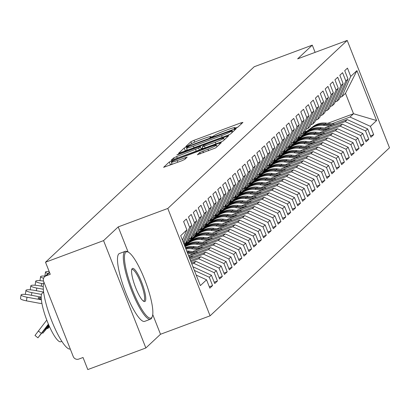 <?xml version="1.0" encoding="UTF-8"?>
<svg xmlns="http://www.w3.org/2000/svg" width="410" height="410" viewBox="0 0 410 410"><rect width="100%" height="100%" fill="white"/><g stroke="black" fill="none" stroke-linecap="round" stroke-linejoin="round"><path stroke-width="0.61" d="M235.694 128.145L237.851 127.151L242.94 122.385L240.819 122.903L193.976 140.328L190.896 141.742L185.802 146.508L187.288 146.15L190.102 144.54A9.097 0.794 -21.5 0 1 199.967 140.005L203.867 138.554A9.097 0.794 -21.5 0 1 210.796 136.653A9.097 0.794 -21.5 0 1 210.663 136.894L209.976 137.56L211.488 137.145L214.307 135.536A9.097 0.794 -21.5 0 1 224.167 131.005L228.073 129.55A9.097 0.794 -21.5 0 1 235.002 127.653A9.097 0.794 -21.5 0 1 234.863 127.889L234.177 128.561L235.694 128.145M197.353 154.724L215.696 147.897L221.354 142.603L219.232 143.121L169.304 161.96L163.611 167.331L181.65 160.833L184.731 159.418L187.191 157.076L177.156 160.597A7.605 0.661 -21.5 0 1 171.359 162.186A7.605 0.661 -21.5 0 1 179.718 158.198L210.555 146.724A7.605 0.661 -21.5 0 1 216.347 145.14A7.605 0.661 -21.5 0 1 207.993 149.127L199.772 152.453L197.389 154.821M315.116 52.362L312.276 45.146L254.215 66.743L45.505 262.215L50.261 274.295L46.017 275.868A4.346 4.228 -133.1 0 0 43.629 281.378L73.231 356.526A4.346 4.228 -133.1 0 0 78.792 359.073L83.035 357.499L87.791 369.574L145.857 347.977L160.505 334.263L210.084 315.823L167.792 208.459L118.213 226.899L103.566 240.619L45.505 262.215M312.276 45.146L297.629 58.866L347.208 40.426L167.792 208.459M227.519 135.356L230.599 133.942L236.257 128.643L234.136 129.165L187.288 146.585L184.208 148.005L178.514 153.371L227.519 135.356M228.806 135.623L223.148 140.917L220.067 142.337L171.062 160.351L173.522 158.014L176.602 156.594L198.681 148.112L200.331 146.534L198.163 147.128L178.386 154.483L176.869 154.898L179.057 153.858L228.806 135.623M210.084 315.823L389.5 147.784L347.208 40.426M327.759 123.313L353.517 113.729L376.6 120.55L356.936 70.628L350.734 76.434L347.46 68.116L344.723 70.679L348.003 78.997L345.856 81.011L342.575 72.688L339.844 75.25L343.119 83.568L340.971 85.582L337.691 77.259L334.96 79.822L338.235 88.14L336.087 90.154L332.812 81.836L330.076 84.393L333.356 92.716L331.208 94.725L327.928 86.407L325.197 88.965L328.471 97.288L326.324 99.297L323.049 90.979L320.312 93.536L323.592 101.859L321.44 103.873L318.165 95.55L315.428 98.113L318.708 106.431L316.561 108.445L313.281 100.122L310.549 102.684L313.824 111.002L311.677 113.016L308.402 104.693L305.665 107.256L308.945 115.579L306.798 117.588L303.518 109.27L300.786 111.827L304.061 120.15L301.914 122.159L298.639 113.842L295.902 116.399L299.182 124.722L297.03 126.731L293.755 118.413L291.018 120.976L294.298 129.293L292.151 131.308L288.871 122.985L286.139 125.547L289.414 133.865L287.266 135.879L283.992 127.556L281.255 130.119L284.535 138.436L282.387 140.451L279.107 132.128L276.376 134.69L279.651 143.013L277.503 145.022L274.223 136.704L271.492 139.262L274.767 147.585L272.619 149.594L269.344 141.276L266.608 143.833L269.888 152.156L267.74 154.17L264.46 145.847L261.729 148.41L265.003 156.728L262.856 158.742L259.581 150.419L256.844 152.981L260.124 161.299L257.977 163.313L254.697 154.99L251.965 157.553L255.24 165.871L253.093 167.885L249.813 159.567L247.081 162.124L250.356 170.447L248.209 172.456L244.934 164.138L242.197 166.696L245.477 175.019L243.33 177.028L240.05 168.71L237.318 171.272L240.593 179.59L238.446 181.604L235.171 173.281L232.434 175.844L235.714 184.162L233.562 186.176L230.287 177.853L227.55 180.415L230.83 188.733L228.683 190.747L225.403 182.424L222.671 184.987L225.946 193.31L223.798 195.319L220.524 187.001L217.787 189.558L221.067 197.881L218.919 199.89L215.639 191.572L212.908 194.13L216.183 202.453L214.035 204.462L210.755 196.144L208.024 198.707L211.304 207.024L209.151 209.038L205.876 200.715L203.14 203.278L206.42 211.596L204.272 213.61L200.992 205.287L198.261 207.849L201.535 216.167L199.388 218.181L196.113 209.864L193.376 212.421L196.656 220.744L194.509 222.753L191.229 214.435L188.498 216.992L191.772 225.315L189.625 227.324L186.345 219.007L183.613 221.564L186.888 229.887L182.44 240.137M376.6 120.55L370.399 126.357L350.002 117.019L331.792 123.794M370.414 135.894L373.679 134.68L370.399 126.357M373.679 134.68L370.942 137.242L367.667 128.919L365.52 130.933L345.123 121.596L326.913 128.366M365.53 140.466L368.795 139.251L365.52 130.933M368.795 139.251L366.063 141.814L362.783 133.491L360.636 135.505L340.238 126.167L322.029 132.937M360.651 145.037L363.916 143.823L360.636 135.505M363.916 143.823L361.179 146.385L357.904 138.062L355.752 140.076L335.354 130.739L317.15 137.509M355.767 149.609L359.032 148.399L355.752 140.076M359.032 148.399L356.295 150.957L353.02 142.639L350.873 144.648L330.475 135.31L312.266 142.085M350.883 154.186L354.148 152.971L350.873 144.648M354.148 152.971L351.416 155.528L348.136 147.21L345.989 149.22L325.591 139.882L307.382 146.657M346.004 158.757L349.269 157.542L345.989 149.22M349.269 157.542L346.532 160.105L343.257 151.782L341.11 153.796L320.712 144.453L302.503 151.228M341.12 163.329L344.385 162.114L341.11 153.796M344.385 162.114L341.653 164.676L338.373 156.353L336.226 158.368L315.828 149.03L297.619 155.8M336.241 167.9L339.5 166.685L336.226 158.368M339.5 166.685L336.769 169.248L333.489 160.925L331.341 162.939L310.944 153.601L292.74 160.371M331.357 172.472L334.621 171.257L331.341 162.939M334.621 171.257L331.885 173.82L328.61 165.502L326.462 167.511L306.065 158.173L287.856 164.943M326.473 177.048L329.737 175.834L326.462 167.511M329.737 175.834L327.006 178.391L323.726 170.073L321.578 172.082L301.181 162.744L282.972 169.52M321.594 181.62L324.858 180.405L321.578 172.082M324.858 180.405L322.122 182.962L318.847 174.645L316.694 176.654L296.302 167.316L278.093 174.091M316.71 186.191L319.974 184.977L316.694 176.654M319.974 184.977L317.243 187.539L313.963 179.216L311.815 181.23L291.418 171.887L273.209 178.663M311.825 190.763L315.09 189.548L311.815 181.23M315.09 189.548L312.358 192.111L309.079 183.788L306.931 185.802L286.534 176.464L268.324 183.234M306.946 195.334L310.211 194.12L306.931 185.802M310.211 194.12L307.474 196.682L304.199 188.359L302.052 190.373L281.655 181.035L263.445 187.806M302.062 199.906L305.327 198.691L302.052 190.373M305.327 198.691L302.595 201.254L299.315 192.936L297.168 194.945L276.77 185.607L258.561 192.382M297.183 204.482L300.448 203.268L297.168 194.945M300.448 203.268L297.711 205.825L294.436 197.507L292.284 199.516L271.891 190.178L253.682 196.954M292.299 209.054L295.564 207.839L292.284 199.516M295.564 207.839L292.827 210.397L289.552 202.079L287.405 204.093L267.007 194.75L248.798 201.525M287.415 213.625L290.68 212.411L287.405 204.093M290.68 212.411L287.948 214.973L284.668 206.65L282.521 208.664L262.123 199.327L243.914 206.097M282.536 218.197L285.801 216.982L282.521 208.664M285.801 216.982L283.064 219.545L279.789 211.222L277.642 213.236L257.244 203.898L239.035 210.668M277.652 222.768L280.917 221.554L277.642 213.236M280.917 221.554L278.185 224.116L274.905 215.798L272.758 217.807L252.36 208.47L234.151 215.24M272.773 227.34L276.038 226.13L272.758 217.807M276.038 226.13L273.301 228.688L270.026 220.37L267.873 222.379L247.476 213.041L229.272 219.816M267.889 231.916L271.154 230.702L267.873 222.379M271.154 230.702L268.417 233.259L265.142 224.941L262.994 226.95L242.597 217.613L224.388 224.388M263.005 236.488L266.269 235.273L262.994 226.95M266.269 235.273L263.538 237.836L260.258 229.513L258.11 231.527L237.713 222.184L219.504 228.959M258.126 241.059L261.39 239.845L258.11 231.527M261.39 239.845L258.654 242.407L255.379 234.084L253.231 236.098L232.834 226.761L214.625 233.531M253.242 245.631L256.506 244.416L253.231 236.098M256.506 244.416L253.775 246.979L250.495 238.656L248.347 240.67L227.95 231.332L209.741 238.102M248.357 250.202L251.622 248.988L248.347 240.67M251.622 248.988L248.89 251.55L245.61 243.232L243.463 245.241L223.066 235.904L204.856 242.674M243.478 254.779L246.743 253.564L243.463 245.241M246.743 253.564L244.006 256.122L240.731 247.804L238.584 249.813L218.187 240.475L199.977 247.25M238.594 259.351L241.859 258.136L238.584 249.813M241.859 258.136L239.127 260.693L235.847 252.375L233.7 254.384L213.302 245.047L195.093 251.822M233.715 263.922L236.98 262.707L233.7 254.384M236.98 262.707L234.243 265.27L230.968 256.947L228.816 258.961L208.423 249.623L190.214 256.393M228.831 268.494L232.096 267.279L228.816 258.961M232.096 267.279L229.364 269.841L226.084 261.518L223.937 263.533L203.539 254.195L189.968 259.243M223.947 273.065L227.212 271.851L223.937 263.533M227.212 271.851L224.48 274.413L221.2 266.09L219.053 268.104L198.655 258.766L190.911 261.647M219.068 277.637L222.333 276.427L219.053 268.104M222.333 276.427L219.596 278.984L216.321 270.667L214.174 272.676L193.776 263.338L191.859 264.05M214.184 282.213L217.449 280.999L214.174 272.676M217.449 280.999L214.717 283.556L211.437 275.238L209.29 277.247L194.371 270.415M209.305 286.785L212.57 285.57L209.29 277.247M212.57 285.57L209.833 288.133L206.558 279.81L200.357 285.616L180.692 235.694L186.888 229.887M189.625 227.324L183.214 242.095M191.772 225.315L183.818 243.632M206.558 279.81L196.2 275.069M183.823 243.653L185.74 242.94L187.888 240.926L196.656 220.744M194.509 222.753L185.74 242.94M211.437 275.238L192.931 266.761M188.687 239.086L190.624 238.369L192.772 236.355L201.535 216.167M199.388 218.181L190.624 238.369M193.776 263.338L195.924 261.329L191.444 262.994M216.321 270.667L195.924 261.329M193.571 234.515L195.503 233.797L197.651 231.783L206.42 211.596M204.272 213.61L195.503 233.797M198.655 258.766L200.808 256.752L190.496 260.586M221.2 266.09L200.808 256.752M198.45 229.943L200.387 229.221L202.535 227.212L211.304 207.024M209.151 209.038L200.387 229.221M203.539 254.195L205.687 252.181L189.548 258.182M226.084 261.518L205.687 252.181M203.334 225.372L205.266 224.649L207.419 222.64L216.183 202.453M214.035 204.462L205.266 224.649M208.423 249.623L210.571 247.609L188.6 255.778M230.968 256.947L210.571 247.609M208.218 220.795L210.151 220.078L212.298 218.064L221.067 197.881M218.919 199.89L210.151 220.078M213.302 245.047L215.45 243.038L192.628 251.525M235.847 252.375L215.45 243.038M213.097 216.224L215.035 215.506L217.182 213.492L225.946 193.31M223.798 195.319L215.035 215.506M218.187 240.475L220.334 238.466L197.507 246.953M240.731 247.804L220.334 238.466M217.982 211.652L219.914 210.935L222.061 208.921L230.83 188.733M228.683 190.747L219.914 210.935M223.066 235.904L225.218 233.89L202.391 242.382M245.61 243.232L225.218 233.89M222.861 207.081L224.798 206.358L226.945 204.349L235.714 184.162M233.562 186.176L224.798 206.358M227.95 231.332L230.097 229.318L207.275 237.81M250.495 238.656L230.097 229.318M227.745 202.509L229.677 201.787L231.829 199.778L240.593 179.59M238.446 181.604L229.677 201.787M217.766 233.905L208.762 232.829A18.245 17.748 -133.1 0 0 196.354 235.991L184.285 244.816M232.834 226.761L234.981 224.747L212.154 233.239M187.565 242.382L183.864 243.76M255.379 234.084L234.981 224.747M232.629 197.933L234.561 197.215L236.708 195.206L245.477 175.019M243.33 177.028L234.561 197.215M189.799 240.009L187.995 240.68M237.713 222.184L239.86 220.175L217.039 228.662M192.449 237.81L188.626 239.23M260.258 229.513L239.86 220.175M237.508 193.361L239.445 192.644L241.592 190.629L250.356 170.447M248.209 172.456L239.445 192.644M227.529 224.762L218.525 223.686A18.245 17.748 -133.1 0 0 206.117 226.848L194.678 235.453L192.879 236.109M242.597 217.613L244.744 215.604L221.918 224.091M197.328 233.239L193.505 234.658M265.142 224.941L244.744 215.604M242.392 188.79L244.324 188.072L246.471 186.058L255.24 165.871M253.093 167.885L244.324 188.072M199.567 230.861L197.758 231.532M247.476 213.041L249.628 211.032L226.802 219.519M202.212 228.667L198.389 230.087M270.026 220.37L249.628 211.032M247.271 184.218L249.208 183.501L251.356 181.486L260.124 161.299M257.977 163.313L249.208 183.501M237.293 215.619L228.288 214.543A18.245 17.748 -133.1 0 0 215.885 217.7L204.446 226.305L202.642 226.961M252.36 208.47L254.507 206.455L231.686 214.948M207.096 224.091L203.273 225.515M274.905 215.798L254.507 206.455M252.155 179.647L254.087 178.924L256.24 176.915L265.003 156.728M262.856 158.742L254.087 178.924M209.331 221.718L207.527 222.389M257.244 203.898L259.392 201.884L236.565 210.376M211.975 219.519L208.152 220.944M279.789 211.222L259.392 201.884M257.039 175.075L258.971 174.352L261.119 172.343L269.888 152.156M267.74 154.17L258.971 174.352M214.21 217.146L212.406 217.818M262.123 199.327L264.271 197.312L241.449 205.799M216.859 214.948L213.036 216.372M284.668 206.65L264.271 197.312M261.918 170.498L263.856 169.781L266.003 167.767L274.767 147.585M272.619 149.594L263.856 169.781M251.94 201.899L242.935 200.823A18.245 17.748 -133.1 0 0 230.533 203.985L219.089 212.59L217.29 213.246M267.007 194.75L269.155 192.741L246.333 201.228M221.738 210.376L217.915 211.796M289.552 202.079L269.155 192.741M266.802 165.927L268.734 165.209L270.882 163.195L279.651 143.013M277.503 145.022L268.734 165.209M223.978 207.998L222.169 208.669M271.891 190.178L274.039 188.169L251.212 196.656M226.622 205.805L222.799 207.224M294.436 197.507L274.039 188.169M271.681 161.355L273.619 160.638L275.766 158.624L284.535 138.436M282.387 140.451L273.619 160.638M261.703 192.756L252.698 191.68A18.245 17.748 -133.1 0 0 240.296 194.842L228.857 203.442L227.053 204.098M276.77 185.607L278.918 183.593L256.096 192.085M231.506 201.233L227.683 202.653M299.315 192.936L278.918 183.593M276.565 156.784L278.503 156.061L280.65 154.052L289.414 133.865M287.266 135.879L278.503 156.061M233.741 198.855L231.937 199.526M281.655 181.035L283.802 179.021L260.975 187.513M236.385 196.656L232.562 198.081M304.199 188.359L283.802 179.021M281.45 152.212L283.382 151.49L285.529 149.481L294.298 129.293M292.151 131.308L283.382 151.49M271.466 183.608L262.462 182.532A18.245 17.748 -133.1 0 0 250.059 185.694L238.62 194.299L236.816 194.955M286.534 176.464L288.686 174.45L265.859 182.942M241.27 192.085L237.446 193.51M309.079 183.788L288.686 174.45M286.329 147.641L288.266 146.918L290.413 144.909L299.182 124.722M297.03 126.731L288.266 146.918M243.504 189.712L241.7 190.383M291.418 171.887L293.565 169.878L270.743 178.365M246.154 187.513L242.325 188.933M313.963 179.216L293.565 169.878M291.213 143.064L293.145 142.347L295.297 140.333L304.061 120.15M301.914 122.159L293.145 142.347M248.388 185.141L246.584 185.812M296.302 167.316L298.449 165.307L275.622 173.794M251.033 182.942L247.209 184.362M318.847 174.645L298.449 165.307M296.097 138.493L298.029 137.775L300.176 135.761L308.945 115.579M306.798 117.588L298.029 137.775M253.267 180.564L251.463 181.235M301.181 162.744L303.328 160.735L280.507 169.222M255.917 178.37L252.094 179.79M323.726 170.073L303.328 160.735M300.976 133.921L302.913 133.204L305.06 131.19L313.824 111.002M311.677 113.016L302.913 133.204M258.151 175.992L256.347 176.664M306.065 158.173L308.212 156.159L285.386 164.651M260.796 173.794L256.973 175.219M328.61 165.502L308.212 156.159M305.86 129.35L307.792 128.627L309.939 126.618L318.708 106.431M316.561 108.445L307.792 128.627M295.877 160.751L286.877 159.669A18.245 17.748 -133.1 0 0 274.469 162.832L263.03 171.436L261.226 172.092M310.944 153.601L313.096 151.587L290.27 160.079M265.68 169.222L261.857 170.647M333.489 160.925L313.096 151.587M310.739 124.778L312.676 124.056L314.824 122.047L323.592 101.859M321.44 103.873L312.676 124.056M267.914 166.849L266.111 167.521M315.828 149.03L317.976 147.016L295.154 155.508M270.564 164.651L266.741 166.076M338.373 156.353L317.976 147.016M315.623 120.202L317.555 119.484L319.708 117.47L328.471 97.288M326.324 99.297L317.555 119.484M305.645 151.603L296.64 150.526A18.245 17.748 -133.1 0 0 284.232 153.688L272.793 162.293L270.995 162.949M320.712 144.453L322.86 142.444L300.033 150.931M275.443 160.079L271.62 161.499M343.257 151.782L322.86 142.444M320.507 115.63L322.439 114.913L324.587 112.899L333.356 92.716M331.208 94.725L322.439 114.913M277.678 157.701L275.874 158.373M325.591 139.882L327.739 137.873L304.917 146.36M280.327 155.508L276.504 156.927M348.136 147.21L327.739 137.873M325.386 111.059L327.323 110.341L329.471 108.327L338.235 88.14M336.087 90.154L327.323 110.341M315.408 142.46L306.403 141.383A18.245 17.748 -133.1 0 0 293.996 144.546L282.557 153.145L280.758 153.801M330.475 135.31L332.623 133.301L309.796 141.788M285.206 150.936L281.383 152.356M353.02 142.639L332.623 133.301M330.27 106.487L332.202 105.77L334.35 103.756L343.119 83.568M340.971 85.582L332.202 105.77M287.446 148.558L285.637 149.23M335.354 130.739L337.507 128.725L314.68 137.217M290.09 146.36L286.267 147.784M357.904 138.062L337.507 128.725M335.149 101.916L337.087 101.193L339.234 99.184L348.003 78.997M345.856 81.011L337.087 101.193M292.325 143.987L290.521 144.658M340.238 126.167L342.386 124.153L319.564 132.645M294.974 141.788L291.151 143.213M362.783 133.491L342.386 124.153M340.034 97.344L341.966 96.622L345.481 93.331L356.936 70.628M350.734 76.434L341.966 96.622M330.055 128.74L321.05 127.664A18.245 17.748 -133.1 0 0 308.643 130.826L297.204 139.431L295.405 140.087M345.123 121.596L347.27 119.582L324.443 128.069M299.853 137.217L296.03 138.641M367.667 128.919L347.27 119.582M103.566 240.619L145.857 347.977M160.505 334.263L152.751 314.578M128.12 252.053L118.213 226.899M304.061 132.123L306.808 131.103M350.002 117.019L353.517 113.729L345.481 93.331M302.088 134.844L300.284 135.515M237.969 127.038L235.171 128.079M213.769 136.043L210.965 137.083M187.165 149.737L184.582 151.326M232.086 130.493L189.482 146.15L186.632 147.795A9.097 0.794 -21.5 0 0 186.494 148.03A9.097 0.794 -21.5 0 0 193.423 146.129L221.528 135.679A9.097 0.794 -21.5 0 0 231.394 131.144L232.086 130.493L232.68 131.994M201.187 148.702L202.786 148.107M215.317 142.198A7.605 0.661 -21.5 0 0 223.67 138.211A7.605 0.661 -21.5 0 0 217.879 139.795L207.014 143.838L203.934 145.253L202.284 146.831L215.317 142.198L215.967 143.859M172 163.805L169.678 165.286M334.934 124.168L325.93 123.092A18.245 17.748 -133.1 0 0 313.527 126.254L305.845 132.061L312.112 127.582A18.245 17.748 46.9 0 1 324.515 124.42L331.895 125.301M313.527 126.254L302.677 134.28L305.788 132.358L306.039 132.702M329.691 126.121L323.49 125.378A18.245 17.748 -133.1 0 0 311.087 128.54L305.788 132.358M312.502 127.213A18.245 17.748 46.9 0 1 324.904 124.051L332.73 124.988M308.643 130.826L300.96 136.632L307.228 132.153A18.245 17.748 46.9 0 1 319.636 128.991L327.011 129.873M297.537 139.887L297.204 139.431L300.904 136.93L301.155 137.273M324.807 130.693L318.611 129.95A18.245 17.748 -133.1 0 0 306.203 133.112L300.904 136.93M307.618 131.784A18.245 17.748 46.9 0 1 320.026 128.627L327.851 129.56M325.171 133.311L316.166 132.235A18.245 17.748 -133.1 0 0 303.764 135.397L296.082 141.204L302.344 136.725A18.245 17.748 46.9 0 1 314.752 133.563L322.127 134.444M303.764 135.397L292.914 143.423L296.025 141.501L296.276 141.845M319.928 135.264L313.727 134.521A18.245 17.748 -133.1 0 0 301.319 137.683L296.025 141.501M302.739 136.361A18.245 17.748 46.9 0 1 315.141 133.199L322.967 134.131M320.287 137.888L311.287 136.812A18.245 17.748 -133.1 0 0 298.88 139.969L291.197 145.775L297.465 141.296A18.245 17.748 46.9 0 1 309.868 138.134L317.248 139.016M298.88 139.969L288.03 147.995L291.141 146.073L291.392 146.421M315.044 139.836L308.843 139.098A18.245 17.748 -133.1 0 0 296.44 142.26L291.141 146.073M297.855 140.932A18.245 17.748 46.9 0 1 310.262 137.77L318.088 138.708M293.996 144.546L286.313 150.352L292.581 145.868A18.245 17.748 46.9 0 1 304.989 142.706L312.364 143.592M282.89 153.601L282.557 153.145L286.257 150.644L286.513 150.993M310.16 144.407L303.964 143.669A18.245 17.748 -133.1 0 0 291.556 146.831L286.257 150.644M292.971 145.504A18.245 17.748 46.9 0 1 305.378 142.342L313.204 143.28M151.562 317.719A35.327 7.559 69.6 0 0 152.228 316.704A35.327 7.559 69.6 0 0 145.745 282.341A35.327 7.559 69.6 0 0 128.197 252.088A35.327 7.559 69.6 0 0 125.762 252.232A35.327 7.559 69.6 0 0 132.707 290.552A35.327 7.559 69.6 0 0 151.562 317.719M152.228 316.704L151.767 317.781A36.198 7.744 -110.4 0 1 151.085 318.821A36.198 7.744 -110.4 0 1 150.485 319.195A36.198 7.744 -110.4 0 1 131.179 289.481A36.198 7.744 -110.4 0 1 124.65 251.719A36.198 7.744 -110.4 0 1 125.25 251.345A36.198 7.744 -110.4 0 1 127.146 251.576L128.197 252.088M145.109 301.35A17.666 3.777 -110.4 0 1 143.895 301.417A17.666 3.777 -110.4 0 1 135.121 286.293A17.666 3.777 -110.4 0 1 131.876 269.109A17.666 3.777 -110.4 0 1 132.215 268.601A17.666 3.777 -110.4 0 1 141.64 282.188A17.666 3.777 -110.4 0 1 145.109 301.35M143.331 301.058A16.795 3.593 69.6 0 0 143.72 301.012A16.795 3.593 69.6 0 0 143.997 300.837A16.795 3.593 69.6 0 0 140.968 283.315A16.795 3.593 69.6 0 0 132.01 269.529A16.795 3.593 69.6 0 0 131.733 269.703A16.795 3.593 69.6 0 0 131.687 269.754M61.849 341.351L60.788 341.745A26.061 5.576 -110.4 0 1 46.883 320.353A26.061 5.576 -110.4 0 1 42.184 293.165A26.061 5.576 -110.4 0 1 42.614 292.894L43.675 292.499M150.485 319.195L144.653 321.368A36.198 7.744 -110.4 0 1 125.347 291.654A36.198 7.744 -110.4 0 1 118.818 253.892A36.198 7.744 -110.4 0 1 119.418 253.513L125.25 251.345M70.274 349.023A36.198 7.744 -110.4 0 1 51.696 320.769A36.198 7.744 -110.4 0 1 43.998 282.321M310.524 147.031L301.519 145.955A18.245 17.748 -133.1 0 0 289.117 149.117L281.434 154.924L287.702 150.444A18.245 17.748 46.9 0 1 300.105 147.282L307.485 148.164M289.117 149.117L278.267 157.143L281.378 155.216L281.629 155.564M305.281 148.984L299.08 148.241A18.245 17.748 -133.1 0 0 286.677 151.403L281.378 155.216M288.092 150.075A18.245 17.748 46.9 0 1 300.494 146.913L308.32 147.851M284.232 153.688L276.55 159.495L282.818 155.016A18.245 17.748 46.9 0 1 295.22 151.854L302.601 152.735M273.127 162.749L272.793 162.293L276.494 159.792L276.745 160.136M300.397 153.555L294.195 152.812A18.245 17.748 -133.1 0 0 281.793 155.974L276.494 159.792M283.207 154.647A18.245 17.748 46.9 0 1 295.615 151.485L303.441 152.423M300.761 156.174L291.756 155.098A18.245 17.748 -133.1 0 0 279.353 158.26L271.666 164.067L277.934 159.587A18.245 17.748 46.9 0 1 290.341 156.425L297.716 157.307M279.353 158.26L268.504 166.286L271.61 164.364L271.866 164.707M295.513 158.127L289.316 157.384A18.245 17.748 -133.1 0 0 276.909 160.546L271.61 164.364M278.329 159.224A18.245 17.748 46.9 0 1 290.731 156.061L298.557 156.994M274.469 162.832L266.787 168.638L273.055 164.159A18.245 17.748 46.9 0 1 285.457 160.997L292.837 161.878M263.363 171.892L263.03 171.436L266.731 168.935L266.982 169.284M290.634 162.698L284.432 161.96A18.245 17.748 -133.1 0 0 272.03 165.117L266.731 168.935M273.444 163.795A18.245 17.748 46.9 0 1 285.847 160.633L293.673 161.566M290.997 165.322L281.993 164.246A18.245 17.748 -133.1 0 0 269.585 167.408L261.903 173.215L268.171 168.73A18.245 17.748 46.9 0 1 280.578 165.568L287.953 166.455M269.585 167.408L258.736 175.429L261.846 173.507L262.103 173.855M285.749 167.27L279.553 166.532A18.245 17.748 -133.1 0 0 267.146 169.694L261.846 173.507M268.56 168.366A18.245 17.748 46.9 0 1 280.968 165.204L288.794 166.142M286.113 169.894L277.109 168.817A18.245 17.748 -133.1 0 0 264.706 171.98L257.024 177.786L263.292 173.302A18.245 17.748 46.9 0 1 275.694 170.145L283.069 171.026M264.706 171.98L253.857 180L256.967 178.078L257.219 178.427M280.87 171.846L274.669 171.103A18.245 17.748 -133.1 0 0 262.262 174.265L256.967 178.078M263.681 172.938A18.245 17.748 46.9 0 1 276.084 169.776L283.91 170.714M281.229 174.465L272.23 173.389A18.245 17.748 -133.1 0 0 259.822 176.551L252.14 182.358L258.408 177.878A18.245 17.748 46.9 0 1 270.81 174.716L278.19 175.598M259.822 176.551L248.972 184.577L252.083 182.655L252.334 182.998M275.986 176.418L269.785 175.675A18.245 17.748 -133.1 0 0 257.383 178.837L252.083 182.655M258.797 177.51A18.245 17.748 46.9 0 1 271.205 174.347L279.031 175.285M276.35 179.037L267.346 177.96A18.245 17.748 -133.1 0 0 254.943 181.123L247.256 186.929L253.523 182.45A18.245 17.748 46.9 0 1 265.931 179.288L273.306 180.169M254.943 181.123L244.093 189.148L247.199 187.226L247.455 187.57M271.102 180.989L264.906 180.246A18.245 17.748 -133.1 0 0 252.498 183.408L247.199 187.226M253.918 182.081A18.245 17.748 46.9 0 1 266.321 178.924L274.146 179.857M250.059 185.694L242.377 191.501L248.644 187.022A18.245 17.748 46.9 0 1 261.047 183.859L268.427 184.741M238.953 194.755L238.62 194.299L242.32 191.798L242.571 192.141M266.223 185.561L260.022 184.818A18.245 17.748 -133.1 0 0 247.619 187.98L242.32 191.798M249.034 186.658A18.245 17.748 46.9 0 1 261.436 183.495L269.262 184.428M266.587 188.185L257.582 187.109A18.245 17.748 -133.1 0 0 245.175 190.266L237.492 196.072L243.76 191.593A18.245 17.748 46.9 0 1 256.168 188.431L263.543 189.312M245.175 190.266L234.325 198.291L237.436 196.369L237.692 196.718M261.339 190.132L255.143 189.394A18.245 17.748 -133.1 0 0 242.735 192.556L237.436 196.369M244.15 191.229A18.245 17.748 46.9 0 1 256.558 188.067L264.383 189M240.296 194.842L232.613 200.649L238.876 196.164A18.245 17.748 46.9 0 1 251.284 193.002L258.659 193.889M229.19 203.898L228.857 203.442L232.557 200.941L232.808 201.289M256.46 194.704L250.259 193.966A18.245 17.748 -133.1 0 0 237.851 197.128L232.557 200.941M239.271 195.801A18.245 17.748 46.9 0 1 251.673 192.638L259.499 193.576M256.819 197.328L247.819 196.252A18.245 17.748 -133.1 0 0 235.412 199.414L227.729 205.22L233.997 200.741A18.245 17.748 46.9 0 1 246.4 197.579L253.78 198.46M235.412 199.414L224.562 207.439L227.673 205.512L227.924 205.861M251.576 199.28L245.375 198.537A18.245 17.748 -133.1 0 0 232.972 201.699L227.673 205.512M234.387 200.372A18.245 17.748 46.9 0 1 246.794 197.21L254.62 198.148M230.533 203.985L222.845 209.792L229.113 205.313A18.245 17.748 46.9 0 1 241.521 202.15L248.896 203.032M219.422 213.046L219.089 212.59L222.789 210.089L223.045 210.433M246.692 203.852L240.496 203.109A18.245 17.748 -133.1 0 0 228.088 206.271L222.789 210.089M229.503 204.944A18.245 17.748 46.9 0 1 241.91 201.781L249.736 202.719M247.056 206.471L238.051 205.395A18.245 17.748 -133.1 0 0 225.649 208.557L217.966 214.363L224.234 209.884A18.245 17.748 46.9 0 1 236.637 206.722L244.017 207.603M225.649 208.557L214.799 216.582L217.91 214.661L218.161 215.004M241.813 208.423L235.612 207.68A18.245 17.748 -133.1 0 0 223.209 210.842L217.91 214.661M224.624 209.515A18.245 17.748 46.9 0 1 237.026 206.358L244.852 207.291M242.177 211.047L233.172 209.966A18.245 17.748 -133.1 0 0 220.764 213.128L213.082 218.935L219.35 214.456A18.245 17.748 46.9 0 1 231.758 211.293L239.132 212.175M220.764 213.128L209.915 221.154L213.026 219.232L213.277 219.575M236.929 212.995L230.727 212.257A18.245 17.748 -133.1 0 0 218.325 215.414L213.026 219.232M219.739 214.092A18.245 17.748 46.9 0 1 232.147 210.93L239.973 211.862M215.885 217.7L208.203 223.511L214.466 219.027A18.245 17.748 46.9 0 1 226.873 215.865L234.248 216.746M204.774 226.761L204.446 226.305L208.142 223.804L208.398 224.152M232.05 217.566L225.848 216.828A18.245 17.748 -133.1 0 0 213.441 219.991L208.142 223.804M214.86 218.663A18.245 17.748 46.9 0 1 227.263 215.501L235.089 216.439M232.408 220.19L223.409 219.114A18.245 17.748 -133.1 0 0 211.001 222.276L203.319 228.083L209.587 223.599A18.245 17.748 46.9 0 1 221.989 220.442L229.369 221.323M211.001 222.276L200.152 230.297L203.263 228.375L203.514 228.724M227.166 222.143L220.964 221.4A18.245 17.748 -133.1 0 0 208.562 224.562L203.263 228.375M209.976 223.235A18.245 17.748 46.9 0 1 222.384 220.073L230.21 221.01M206.117 226.848L198.435 232.654L204.703 228.175A18.245 17.748 46.9 0 1 217.11 225.013L224.485 225.895M195.011 235.909L194.678 235.453L198.378 232.947L198.635 233.295M222.281 226.715L216.085 225.971A18.245 17.748 -133.1 0 0 203.678 229.134L198.378 232.947M205.092 227.806A18.245 17.748 46.9 0 1 217.5 224.644L225.326 225.582M222.645 229.333L213.641 228.257A18.245 17.748 -133.1 0 0 201.238 231.419L193.556 237.226L199.824 232.747A18.245 17.748 46.9 0 1 212.226 229.585L219.606 230.466M201.238 231.419L190.389 239.445L193.499 237.523L193.751 237.867M217.402 231.286L211.201 230.543A18.245 17.748 -133.1 0 0 198.799 233.705L193.499 237.523M200.213 232.378A18.245 17.748 46.9 0 1 212.616 229.221L220.442 230.153M196.354 235.991L188.672 241.797L194.94 237.318A18.245 17.748 46.9 0 1 207.342 234.156L214.722 235.038M185.248 245.052L184.915 244.596L188.615 242.095L188.866 242.438M212.518 235.858L206.317 235.114A18.245 17.748 -133.1 0 0 193.915 238.277L188.615 242.095M195.329 236.954A18.245 17.748 46.9 0 1 207.737 233.792L215.563 234.725M212.882 238.482L203.878 237.405A18.245 17.748 -133.1 0 0 191.475 240.562L184.638 245.713M191.475 240.562L184.572 245.549M207.634 240.429L201.438 239.691A18.245 17.748 -133.1 0 0 189.03 242.848L184.731 245.949M184.664 245.774L190.055 241.89A18.245 17.748 46.9 0 1 202.463 238.728L209.838 239.609M190.45 241.526A18.245 17.748 46.9 0 1 202.853 238.364L210.678 239.296M184.961 246.533L185.566 246.097A18.245 17.748 46.9 0 1 197.968 242.935L205.794 243.873M207.998 243.053L198.999 241.977A18.245 17.748 -133.1 0 0 186.591 245.139L184.889 246.359M184.987 246.6L185.176 246.461A18.245 17.748 46.9 0 1 197.579 243.299L204.959 244.186M202.755 245.001L196.554 244.263A18.245 17.748 -133.1 0 0 185.069 246.805M185.704 248.419A18.245 17.748 46.9 0 1 192.7 247.876L200.075 248.757M197.871 249.577L191.675 248.834A18.245 17.748 -133.1 0 0 185.961 249.07M185.617 248.199A18.245 17.748 46.9 0 1 193.089 247.507L200.915 248.445M203.119 247.625L194.114 246.548A18.245 17.748 -133.1 0 0 185.412 247.676M187.267 252.391A18.245 17.748 46.9 0 1 187.816 252.447L195.191 253.329M192.992 254.149L187.708 253.518M187.109 251.981A18.245 17.748 46.9 0 1 188.205 252.078L196.031 253.016M198.235 252.196L189.23 251.12A18.245 17.748 -133.1 0 0 186.719 250.997M45.115 276.109A7.242 1.333 -171 0 1 44.91 275.72L45.489 272.066A7.242 1.333 9 0 0 48.047 273.526M49.154 271.481A7.242 1.333 9 0 0 45.489 272.066M189.394 257.793L190.312 257.9M189.225 257.357L191.152 257.588M193.351 256.768L188.774 256.224M40.231 280.681A7.242 1.333 -171 0 1 40.026 280.291L40.605 276.637A7.242 1.333 9 0 0 43.614 278.236M45.279 276.125A7.242 1.333 9 0 0 40.605 276.637M35.347 285.252A7.242 1.333 -171 0 1 35.147 284.863L35.726 281.209A7.242 1.333 9 0 0 41.656 283.484L41.236 286.144M43.527 281.096A7.242 1.333 9 0 0 35.726 281.209M43.511 283.828L41.656 283.484M49.343 326.283L47.698 328.666L49.523 326.683M30.468 289.829A7.242 1.333 -171 0 1 30.263 289.434L30.842 285.78A7.242 1.333 9 0 0 36.772 288.056L36.352 290.716M43.245 286.518L39.211 285.77A7.242 1.333 9 0 0 30.842 285.78M43.332 289.27L36.772 288.056M48.867 325.202L42.814 333.238L49.097 325.73M25.584 294.401A7.242 1.333 -171 0 1 25.384 294.006L25.958 290.352A7.242 1.333 9 0 0 31.888 292.627L31.467 295.287M43.619 292.063L34.332 290.341A7.242 1.333 9 0 0 25.958 290.352M41.518 294.411L31.888 292.627M48.406 324.136L37.93 337.809L34.988 335.462L45.966 321.148A14.478 14.089 46.9 0 1 46.817 320.169M37.93 337.809L48.636 324.669M26.43 300.853A7.242 1.333 -171 0 1 20.5 298.582L21.079 294.923A7.242 1.333 9 0 0 27.009 297.199L26.43 300.853L38.883 303.164A14.478 14.089 -133.1 0 0 41.912 303.395M41.22 297.096L29.448 294.913A7.242 1.333 9 0 0 21.079 294.923M41.364 299.684A10.716 10.424 46.9 0 1 39.462 299.505L27.009 297.199M41.297 298.967A10.716 10.424 -133.1 0 1 40.426 298.864L40.195 298.818A2.896 0.533 -171 0 1 38.058 297.957A2.896 0.533 -171 0 1 38.094 297.885A2.896 0.533 -171 0 1 41.169 297.906L41.231 297.844M49.569 272.542L46.017 275.868M235.053 128.366L234.863 127.889M210.853 137.37L210.663 136.894M191.624 143.592L190.896 141.742M194.688 142.137L193.976 140.328M241.239 123.974L240.819 122.903M185.264 150.685L184.208 148.005M187.467 147.041L187.288 146.585M234.556 130.236L234.136 129.165M194.079 147.795L193.423 146.129M222.184 137.34L221.528 135.679M231.983 132.645L231.394 131.144M174.086 159.439L173.522 158.014M177.258 158.26L176.602 156.594M196.257 151.193L195.601 149.527M199.429 150.014L198.681 148.112M201.346 149.291L200.29 146.611M179.185 154.186L179.057 153.858M227.104 137.217L226.684 136.14M203.073 148.656L202.366 146.857M205.102 147.902L204.452 146.237M200.336 153.883L199.772 152.453M203.509 152.704L202.853 151.039M208.649 150.793L207.993 149.127M177.812 162.263L177.156 160.597M185.448 158.742L185.028 157.671M170.36 164.646L169.304 161.96M172.661 161.243L172.385 160.546M219.652 144.197L219.232 143.121M312.112 127.582L311.087 128.54M324.515 124.42L323.49 125.378M325.93 123.092L324.904 124.051M307.228 132.153L306.203 133.112M319.636 128.991L318.611 129.95M321.05 127.664L320.026 128.627M302.344 136.725L301.319 137.683M314.752 133.563L313.727 134.521M316.166 132.235L315.141 133.199M297.465 141.296L296.44 142.26M309.868 138.134L308.843 139.098M311.287 136.812L310.262 137.77M292.581 145.868L291.556 146.831M304.989 142.706L303.964 143.669M306.403 141.383L305.378 142.342M287.702 150.444L286.677 151.403M300.105 147.282L299.08 148.241M301.519 145.955L300.494 146.913M282.818 155.016L281.793 155.974M295.22 151.854L294.195 152.812M296.64 150.526L295.615 151.485M277.934 159.587L276.909 160.546M290.341 156.425L289.316 157.384M291.756 155.098L290.731 156.061M273.055 164.159L272.03 165.117M285.457 160.997L284.432 161.96M286.877 159.669L285.847 160.633M268.171 168.73L267.146 169.694M280.578 165.568L279.553 166.532M281.993 164.246L280.968 165.204M263.292 173.302L262.262 174.265M275.694 170.145L274.669 171.103M277.109 168.817L276.084 169.776M258.408 177.878L257.383 178.837M270.81 174.716L269.785 175.675M272.23 173.389L271.205 174.347M253.523 182.45L252.498 183.408M265.931 179.288L264.906 180.246M267.346 177.96L266.321 178.924M248.644 187.022L247.619 187.98M261.047 183.859L260.022 184.818M262.462 182.532L261.436 183.495M243.76 191.593L242.735 192.556M256.168 188.431L255.143 189.394M257.582 187.109L256.558 188.067M238.876 196.164L237.851 197.128M251.284 193.002L250.259 193.966M252.698 191.68L251.673 192.638M233.997 200.741L232.972 201.699M246.4 197.579L245.375 198.537M247.819 196.252L246.794 197.21M229.113 205.313L228.088 206.271M241.521 202.15L240.496 203.109M242.935 200.823L241.91 201.781M224.234 209.884L223.209 210.842M236.637 206.722L235.612 207.68M238.051 205.395L237.026 206.358M219.35 214.456L218.325 215.414M231.758 211.293L230.727 212.257M233.172 209.966L232.147 210.93M214.466 219.027L213.441 219.991M226.873 215.865L225.848 216.828M228.288 214.543L227.263 215.501M209.587 223.599L208.562 224.562M221.989 220.442L220.964 221.4M223.409 219.114L222.384 220.073M204.703 228.175L203.678 229.134M217.11 225.013L216.085 225.971M218.525 223.686L217.5 224.644M199.824 232.747L198.799 233.705M212.226 229.585L211.201 230.543M213.641 228.257L212.616 229.221M194.94 237.318L193.915 238.277M207.342 234.156L206.317 235.114M208.762 232.829L207.737 233.792M190.055 241.89L189.03 242.848M202.463 238.728L201.438 239.691M203.878 237.405L202.853 238.364M186.591 245.139L185.566 246.097M197.579 243.299L196.554 244.263M198.999 241.977L197.968 242.935M192.7 247.876L191.675 248.834M194.114 246.548L193.089 247.507M187.816 252.447L187.431 252.806M189.23 251.12L188.205 252.078M45.71 328.4L46.11 328.717M38.284 330.947L41.225 333.294M39.462 299.505L40.195 298.818M49.446 272.219L44.634 276.724M235.253 128.299L235.002 127.653M211.053 137.304L210.796 136.653M232.716 131.964L232.116 130.441M187.385 150.285L186.494 148.03M201.387 149.22L200.331 146.534M224.311 139.83L223.67 138.211M203.011 148.681L202.284 146.831M216.967 146.708L216.347 145.14M172.21 164.343L171.359 162.186M302.421 135.315L302.088 134.859M292.653 144.458L292.325 144.002M287.774 149.03L287.441 148.574M278.011 158.173L277.678 157.722M268.242 167.321L267.909 166.865M258.479 176.464L258.146 176.008M253.6 181.035L253.267 180.579M248.716 185.612L248.383 185.156M243.832 190.184L243.499 189.727M234.069 199.327L233.736 198.87M224.306 208.47L223.973 208.019M214.543 217.618L214.21 217.162M209.659 222.189L209.325 221.733M199.895 231.332L199.562 230.876M190.132 240.48L189.799 240.024M47.698 328.666L47.135 328.215M42.814 333.238L42.25 332.787"/></g></svg>
